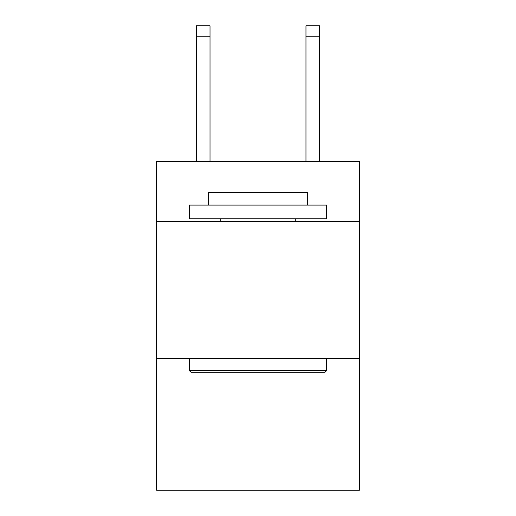 <?xml version="1.0" encoding="UTF-8"?>
<svg xmlns="http://www.w3.org/2000/svg" width="516" height="516" viewBox="0 0 516 516"><rect width="100%" height="100%" fill="white"/><g stroke="black" fill="none" stroke-linecap="round" stroke-linejoin="round"><path stroke-width="0.77" d="M359.433 221.538L359.433 161.224L156.567 161.224L156.567 221.538L359.433 221.538L359.433 490.2L156.567 490.2L156.567 221.538M359.433 358.614L156.567 358.614M191.107 372.32L189.462 370.675L326.538 370.675L324.893 372.32L191.107 372.32M326.538 205.091L326.538 218.797L189.462 218.797L189.462 205.091L326.538 205.091M208.651 205.091L208.651 192.481L307.349 192.481L307.349 205.091M326.538 358.614L326.538 370.675M189.462 358.614L189.462 370.675M295.281 218.797L295.281 221.538M220.719 218.797L220.719 221.538M210.025 161.224L210.025 36.765L196.319 36.765L196.319 25.8L210.025 25.8L210.025 36.765M196.319 161.224L196.319 36.765M319.681 161.224L319.681 25.8L305.975 25.8L305.975 161.224M305.975 36.765L319.681 36.765"/></g></svg>
